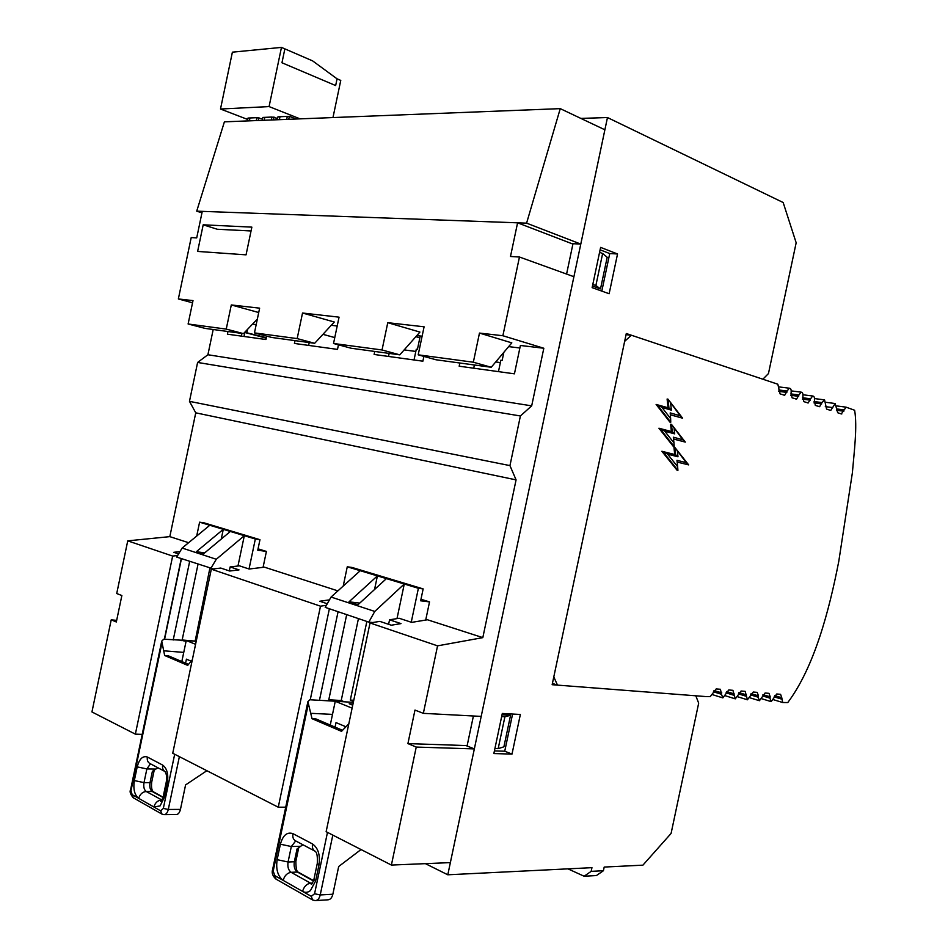 <?xml version="1.0" encoding="UTF-8"?>
<svg xmlns="http://www.w3.org/2000/svg" width="948" height="948" viewBox="0 0 948 948"><rect width="100%" height="100%" fill="white"/><g stroke="black" fill="none" stroke-linecap="round" stroke-linejoin="round"><path stroke-width="1.42" d="M353.533 701.378L350.322 700.074L366.852 621.45M482.816 637.637L437.561 645.849L370.028 622.966L379.852 621.378L391.275 625.206L401.004 623.606L389.557 619.814L399.155 618.262L411.669 622.374L427.453 619.767L482.816 637.637L516.079 479.878L195.75 412.83L169.822 536.639L188.616 542.706M325.745 605.405L320.495 606.175L211.321 569.179L220.777 568.053L229.665 571.028L239.038 569.89L230.127 566.94L239.394 565.826L249.146 569.025L264.421 567.165L337.903 590.877M181.826 661.562L186.246 640.504L196.2 641.358M330.26 725.054L335.26 701.283L353.343 702.326M353.77 700.276L350.322 700.074M391.394 865.062L416.243 747.071L407.913 743.599L465.978 745.555L474.344 748.908L450.359 862.609L391.394 865.062L326.136 831.692L370.028 622.966M211.321 569.179L172.737 753.257L278.262 807.21L285.727 807.175M177.086 555.587L172.654 556.073L127.743 540.858L116.723 593.531L121.865 595.534L116.331 621.983L111.212 619.85L91.944 711.948L135.363 734.143L142.2 734.38M326.479 603.485L319.784 601.245L328.47 599.989M177.845 553.656L173.792 552.305L178.888 551.748M127.743 540.858L169.822 536.639M195.75 412.83L189.47 401.348L197.611 362.444L207.908 354.742L213.193 329.513M192.539 302.803L178.354 298.952L191.2 237.569L196.71 237.901L202.268 211.357L196.722 211.155L224.403 121.83L560.256 108.641L526.59 223.147L202.268 211.357M516.079 479.878L509.953 465.61L189.47 401.348M437.561 645.849L423.341 713.346L481.193 716.404L573.907 276.709L519.457 257.015L502.878 335.734L543.82 348.248L531.686 405.851L520.405 415.971L509.953 465.61M195.572 644.308L186.246 640.504M185.595 663.173L186.436 659.168L190.986 661.1M352.988 703.985L349.184 703.76L352.727 705.205M352.111 708.156L335.26 701.283M335.071 727.104L336.019 722.589L345.582 726.642M111.212 619.85L116.675 620.359M135.363 734.143L172.654 556.073M164.348 639.236L181.234 558.609M189.659 561.465L173.211 639.995M164.573 639.26L181.447 558.692M181.992 640.753L198.013 564.297M229.298 570.909L230.127 566.94M278.262 807.21L320.495 606.175M310.245 699.79L329.371 608.77M338.081 611.709L319.452 700.323M328.565 700.845L346.684 614.624M388.609 624.317L389.557 619.814M407.913 743.599L414.975 710.076L423.341 713.346M474.344 748.908L416.243 747.071M502.013 714.828L510.557 715.302L503.898 746.823L498.174 748.647L494.903 748.541M337.204 326.005L331.267 325.294M309.238 342.548L308.633 345.404M241.93 333.412L241.361 336.113M422.109 336.22L416.824 335.592M389.166 353.414L388.526 356.436M519.883 347.975L508.649 346.624M474.391 364.98L473.716 368.203M178.354 298.952L193.001 300.611L188.107 323.991L226.24 329.098L231.3 304.948L259.634 308.159L254.455 332.89L297.162 338.602L302.531 313.018L339.052 317.165L333.53 343.484L382.032 349.978L387.768 322.687L424.088 326.799L418.198 354.825L473.336 362.219L479.475 333.08L502.878 335.734M519.457 257.015L510.486 256.481L517.584 222.816L571.786 243.648L580.792 244.086L526.59 223.147M251.86 227.129L246.053 254.846L197.622 251.421L203.192 224.806L251.86 227.129M258.721 312.532L231.3 304.948M543.82 348.248L520.405 345.475L514.432 373.832L459.176 366.201L459.851 363.013M418.198 354.825L436.021 359.778L491.23 367.267L511.825 342.868L479.475 333.08M333.53 343.484L351.175 348.248L399.795 354.848L419.928 332.073L387.768 322.687M254.455 332.89L271.815 337.476L314.689 343.295L334.289 322.012L302.531 313.018M266.661 336.113L265.95 339.514L227.402 334.182L227.958 331.516M207.908 354.742L531.686 405.851M423.886 356.412L422.879 361.188L374.116 354.457L374.756 351.447M338.46 344.811L337.5 349.397L294.437 343.449L295.029 340.628M197.611 362.444L520.405 415.971M498.174 748.647L504.905 716.759L510.557 715.302M501.646 716.593L504.905 716.759M600.511 288.891L595.877 285.526L602.632 253.519L607.194 257.252L600.511 288.891L592.476 286M251.054 230.968L217.246 229.25L203.192 224.806M244.027 336.481L244.951 332.073M491.23 367.267L473.336 362.219M399.795 354.848L382.032 349.978M314.689 343.295L297.162 338.602M257.358 319.049L243.47 333.625L226.24 329.098M188.107 323.991L205.159 328.411L243.47 333.625M201.948 212.85L196.722 211.155M560.256 108.641L604.883 129.793L580.792 244.086M595.877 285.526L592.808 284.412M599.574 252.346L602.632 253.519M344.314 701.804L341.221 700.501L358.439 618.606M425.711 620.063L429.527 601.897L420.971 599.255M348.817 723.81L341.529 731.346L312.034 718.702L307.899 701.65L309.771 699.766L330.532 700.951L328.695 700.205M372.694 622.528L368.819 622.113L325.211 607.36L331.065 597.05L360.228 570.708L347.264 566.797L351.992 567.449L423.152 588.898L420.651 600.807L429.527 601.897M341.221 700.501L328.79 699.778M344.29 701.745L330.532 700.951M272.621 869.553L274.813 875.644L283.156 880.372C277.764 876.201 275.761 869.304 277.148 859.67L280.395 844.206L291.32 846.54L300.682 846.268L302.91 844.751M300.682 846.268L297.032 848.958L294.342 861.756L295.906 861.151L298.727 847.713M343.223 586.065L347.264 566.797M411.242 622.232L418.388 588.281L423.152 588.898M315.957 900.553L327.771 899.83C330.236 899.77 331.93 897.898 332.855 894.225L338.685 866.519L361.022 849.538M418.388 588.281L404.275 584.015L396.999 618.617M368.819 622.113L374.768 611.436L331.065 597.05M360.228 570.708L404.275 584.015L374.768 611.436M342.252 730.185L316.087 718.987L312.034 718.702M386.417 578.612L357.929 604.777L348.994 601.838L377.399 575.898L374.543 589.526M348.994 601.838L359.754 603.106M195.122 641.263L209.852 568.302M263.07 567.331L266.412 551.428L258.057 548.845M192.349 659.737L187.692 665.378L164.656 655.495L161.729 641.132L163.755 639.189L182.099 640.232M213.383 568.93L176.684 557.069L182.146 548.039L209.804 525.263L199.601 522.182L204.164 522.869L259.965 539.696L257.761 550.207L266.412 551.428M194.601 641.061L182.146 639.983M186.116 641.109L183.746 640.907M130.634 789.601L132.175 794.661L138.716 798.37C134.509 795.005 133.052 789.068 134.332 780.56L137.199 766.873L146.869 768.935L155.863 769.065L157.949 767.785M155.863 769.065L152.391 771.328L150.009 782.669L151.692 782.183L154.216 770.143M196.686 536.058L199.601 522.182M249.04 568.99L255.332 539.021L259.965 539.696M164.537 814.628L176.067 814.522C178.129 814.545 179.587 812.827 180.452 809.391L185.583 784.92L206.865 770.712M255.332 539.021L244.323 535.691L237.972 565.992M210.729 568.599L216.286 559.273L182.146 548.039M209.804 525.263L244.323 535.691L216.286 559.273M188.285 664.323L168.543 655.886L164.656 655.495M230.352 531.472L203.31 554.023L196.331 551.724L223.29 529.34L221.263 539.057M196.331 551.724L204.697 552.862M580.863 118.405L607.467 117.54L783.167 202.517L796.166 242.771L768.461 373.571L762.844 379.212L626.296 333.53L552.151 684.705L695.808 695.796L698.676 703.143L671.089 833.434L642.91 865.157L604.196 867.065L603.426 870.726L591.173 871.354L591.955 867.669L447.8 874.791L607.467 117.54M592.133 287.635L600.617 247.392L617.539 253.969L609.137 293.738L592.133 287.635M493.849 753.565L502.31 713.465L520.357 714.472L512.003 754.087L493.849 753.565M473.408 715.989L467.08 745.993M572.983 243.707L566.584 274.067M425.427 863.652L447.8 874.791M591.173 871.354L584.134 876.236L596.399 875.561L603.426 870.726M617.539 253.969L609.742 253.554L600.108 249.822M601.814 291.119L609.742 253.554M494.406 750.899L504.739 751.219L512.003 754.087M504.739 751.219L512.584 714.045M244.857 332.499L266.234 338.128M567.935 868.854L584.134 876.236M415.828 351.435L404.18 349.907M420.237 335.995L417.428 349.362L416.291 349.208L414.027 359.967M500.366 362.574L495.709 361.958M503.85 352.312L502.156 360.382L500.864 360.216L498.47 371.628M266.329 337.678L244.904 332.298M246.895 332.558L247.582 329.311M252.689 323.955L256.138 324.88M334.762 337.595L322.924 334.348M334.774 337.571L322.948 334.324M281.473 47.4L232.39 52.164L220.493 109.02L269.078 106.579L281.473 47.4L284.862 48.869L281.959 62.769L284.862 48.869L312.639 60.897L337.061 78.826L335.651 85.557L281.959 62.769L335.651 85.557L337.061 78.826L340.77 80.414L332.973 117.564M247.736 119.484L220.493 109.02M269.078 106.579L300.066 118.856M264.196 120.266L264.812 117.351L271.922 117.054L271.306 119.993M277.622 118.417L271.922 117.054M264.812 117.351L262.821 117.433L262.205 120.349M279.387 119.673L280.004 116.723L277.965 116.805L277.349 119.756M280.004 116.723L287.291 116.414L286.663 119.389M296.143 119.01L289.365 116.331L287.291 116.414M249.383 120.846L249.988 117.967L248.032 118.05L247.44 120.929M249.988 117.967L256.92 117.682L256.316 120.574M262.489 118.998L256.92 117.682M273.936 116.971L273.32 119.91M289.365 116.331L288.737 119.306M258.899 117.599L258.283 120.503M751.077 693.628L758.459 695.868L757.203 692.36L753.21 692.028L747.439 699.79L745.187 691.353L741.099 691.009L735.281 698.854L732.923 690.322L728.763 689.978L722.85 697.894L721.487 694.28L713.441 691.779M774.658 695.607L781.78 697.764L780.583 694.315L776.732 693.995L771.186 701.615L769.942 698.155L762.476 695.879M814.083 401.549L821.963 402.568L824.559 399.843L826.585 409.109L830.187 410.283M762.974 694.623L770.226 696.827L769.006 693.344L765.083 693.024L759.443 700.714L758.175 697.207L750.567 694.884M721.487 694.28L720.433 689.279L716.19 688.923L710.23 696.638L705.478 696.543L557.495 685.12L552.423 683.413M778.782 389.972L787.136 391.026L784.695 395.257L780.097 393.894L777.834 384.224L631.38 335.225L626.047 334.68M781.78 697.764L782.669 702.504L787.776 702.563C814.32 667.155 829.18 610.619 838.79 561.287L852.359 472.945C854.184 451.627 857.43 426.73 854.634 410.259L846.126 407.178L841.314 413.932L837.665 412.736L835.176 403.528L825.838 402.308M557.495 685.12L553.798 676.919L624.649 341.339L631.38 335.225M830.804 410.366L835.176 403.528M821.963 402.568L819.605 406.692L815.304 405.412L814.403 400.068C814.711 397.508 814.131 396.157 812.661 396.003L802.992 394.771M802.541 397.757L810.576 398.8L812.661 396.003M810.576 398.8L808.194 402.959L803.797 401.644L802.861 396.24C803.181 393.645 802.589 392.282 801.072 392.14L791.236 390.896M790.774 393.906L798.974 394.949L801.072 392.14M798.974 394.949L796.557 399.144L792.066 397.805L791.106 392.342C791.426 389.711 790.81 388.336 789.257 388.194L779.244 386.95M787.136 391.026L789.257 388.194M758.459 695.868L758.175 697.207M770.226 696.827L769.942 698.155M674.229 446.627L673.945 442.87L664.714 431.162L659.796 428.366L674.229 446.627L673.353 446.472L658.919 428.223L672.274 431.767L671.48 424.372L685.297 442.088L673.518 438.936M671.385 431.518L670.603 424.242L671.48 424.372L682.844 439.754L673.341 437.194L673.945 442.87M682.844 439.754L685.297 442.088L673.53 439.031M670.757 422.216L670.627 418.589L661.953 407.415L657 404.547L670.757 422.216L669.88 422.085L656.111 404.429L668.944 408.007L667.996 399.155L682.619 418.186L670.331 414.691M668.044 407.747L667.108 399.025L667.996 399.155L680.154 415.745L670.2 412.901L670.627 418.589M680.154 415.745L682.619 418.186L670.343 414.809M677.915 470.374L677.642 466.712L667.617 454.151L662.735 451.414L677.915 470.374L677.05 470.22L661.858 451.272L675.592 454.72L674.81 447.373L688.651 464.887L677.145 461.996M674.715 454.495L673.933 447.219L674.81 447.373L686.234 462.648L676.967 460.301L677.642 466.712M686.234 462.648L688.651 464.887L677.156 462.067M664.714 431.162L674.68 433.864L672.274 431.767M674.68 433.864L674.111 428.555M661.953 407.415L671.362 410.14L668.944 408.007M671.362 410.14L670.639 403.386M675.592 454.72L677.986 456.794L677.429 451.497M667.617 454.151L677.986 456.794M419.857 337.82L415.864 336.67M311.062 713.334L332.511 714.389M332.807 835.105L320.223 894.948L332.855 894.225M277.148 859.67L288.074 861.993L291.32 846.54L295.705 840.923M273.332 870.477L308.219 704.435M320.223 894.948C319.286 898.657 317.592 900.541 315.139 900.6L312.532 899.925L311.288 896.346L314.57 893.751L320.223 894.948M327.475 832.38L314.57 893.751M315.139 718.845L342.11 730.387M280.395 844.206C282.919 835.2 287.114 831.692 292.968 833.659L312.544 843.969C318.208 848.057 320.353 855.084 318.966 865.05L315.625 880.976L310.399 890.622C307.839 892.578 305.232 892.838 302.578 891.404L311.288 896.346M312.283 899.794L276.058 879.14L274.813 875.644M315.625 880.976L313.966 879.27C312.496 883.263 311.572 884.899 311.205 884.188L312.082 883.607L310.589 883.18C306.642 883.844 303.976 886.581 302.578 891.404L283.156 880.372C284.53 875.632 287.185 872.954 291.107 872.314C288.382 870.264 287.374 866.827 288.074 861.993L294.342 861.756C293.631 866.579 294.65 870.003 297.388 872.042L298.691 872.385M312.473 883.086L310.589 883.18L291.107 872.314L297.388 872.042L313.48 880.976M318.966 865.05L317.296 863.391L314.013 878.997M312.544 843.969C311.939 847.63 312.864 850.083 315.317 851.34L315.257 851.387C316.976 852.501 317.663 856.494 317.296 863.391L317.355 863.13M292.968 833.659C292.375 837.274 293.299 839.703 295.752 840.947L314.618 850.972M163.98 650.826L183.758 652.39M179.373 756.646L168.294 809.462L180.452 809.391M134.332 780.56L144.001 782.621L146.869 768.935L150.459 763.804M131.097 790.217L161.907 643.123M168.294 809.462C167.429 812.934 165.959 814.652 163.909 814.64L161.942 814.095L160.686 810.848L163.329 808.407L168.294 809.462M174.681 754.253L163.329 808.407M167.642 655.732L188.178 664.512M137.199 766.873C139.368 758.862 142.769 755.58 147.378 757.037L162.677 765.083C167.061 768.378 168.614 774.398 167.334 783.155L164.395 797.221L160.082 805.907L153.884 806.985L160.686 810.848M161.705 813.965L133.431 797.849L132.175 794.661M161.788 800.159L161.444 799.994C157.676 800.42 155.152 802.755 153.884 806.985L138.716 798.37C139.96 794.199 142.461 791.9 146.217 791.497C144.084 789.85 143.349 786.887 144.001 782.621L150.009 782.669C149.369 786.923 150.104 789.874 152.249 791.521L153.505 791.888M161.883 799.994L146.217 791.497L152.249 791.521L162.973 797.469M164.395 797.221L163.364 795.882M167.334 783.155L166.303 781.863M162.677 765.083C162.155 768.33 163.08 770.558 165.462 771.779L165.023 771.589C166.623 774.089 167.026 777.597 166.244 782.124L163.305 796.154C162.132 799.958 161.243 801.653 160.639 801.226L161.598 800.432M147.378 757.037C146.869 760.225 147.793 762.441 150.163 763.65L164.786 771.411M733.953 695.275L726.061 692.834M746.183 696.259L738.433 693.877M846.209 407.178L836.942 405.957L846.126 407.178M836.527 408.908L844.111 409.915M843.827 411.231L836.409 410.235M781.496 699.079L774.172 696.863M778.699 391.37L786.84 392.413M721.784 692.905L713.998 690.488M832.854 407.604L825.305 406.609M790.691 395.292L798.678 396.323M734.238 693.912L726.595 691.554M821.679 403.919L813.988 402.9M802.458 399.132L810.291 400.151M746.467 694.896L738.954 692.597M275.832 879.009C272.621 875.964 271.543 872.859 272.586 869.707L307.899 701.65M313.598 880.645L298.419 872.243C296.736 872.053 295.883 868.404 295.871 861.282M133.218 797.73C130.326 794.175 129.449 791.521 130.599 789.731L161.729 641.132M163.056 797.173L153.221 791.71C151.727 790.241 151.206 787.113 151.668 782.313M712.623 694.706L722.364 697.74M761.73 698.735L770.76 701.496M824.025 399.807L814.522 398.575M725.303 695.749L734.807 698.712M749.821 697.764L759.004 700.584M737.674 696.768L747.024 699.66M841.8 413.968L841.196 413.885M782.29 702.385L773.414 699.683M784.695 395.257L783.96 395.162M796.557 399.144L795.858 399.049M819.605 406.692L818.954 406.609M808.194 402.959L807.518 402.864"/></g></svg>
